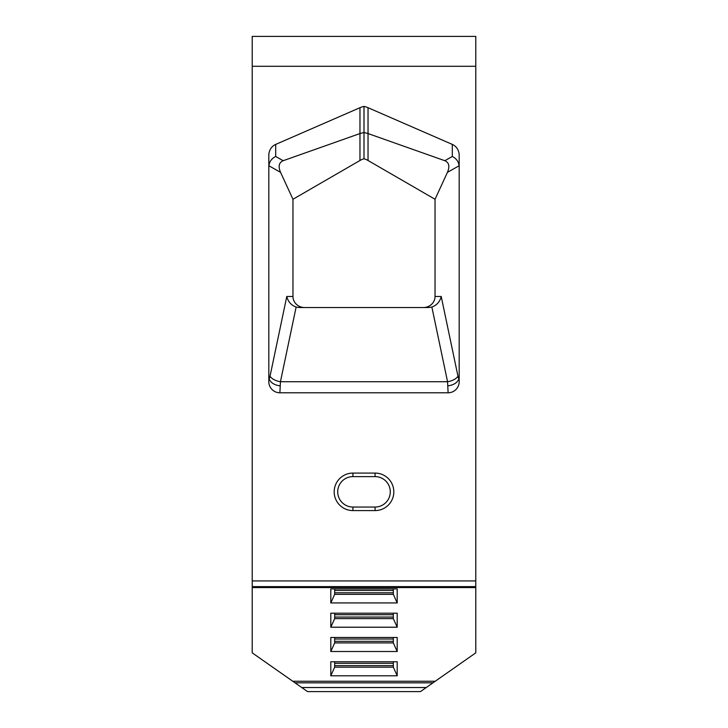 <?xml version="1.0" encoding="UTF-8"?>
<svg xmlns="http://www.w3.org/2000/svg" width="728" height="728" viewBox="0 0 728 728"><rect width="100%" height="100%" fill="white"/><g stroke="black" fill="none" stroke-linecap="round" stroke-linejoin="round"><path stroke-width="1.09" d="M252.216 580.926L475.784 580.926L475.784 652.852L435.208 681.262L292.793 681.262L252.216 652.852L252.216 36.4L475.784 36.4L475.784 66.284L252.216 66.284M301.738 687.532L307.553 691.6L420.447 691.6L426.262 687.532L301.738 687.532L292.793 681.262M375.066 473.082A18.755 18.755 0 0 1 393.821 491.837A18.755 18.755 0 0 1 375.066 510.583L352.934 510.583A18.755 18.755 0 0 1 334.179 491.837A18.755 18.755 0 0 1 352.934 473.082L375.066 473.082L375.066 476.613L352.934 476.613A15.215 15.215 0 0 0 337.719 491.837A15.215 15.215 0 0 0 352.934 507.052L352.934 510.583M459.177 375.348L458.831 379.051L457.958 376.176A11.066 5.442 -11.9 0 1 447.556 381.718L448.111 392.783A11.066 11.066 0 0 0 459.177 381.718L459.177 155.31A11.775 11.066 90 0 0 452.306 144.408A11.775 11.066 90 0 1 459.177 155.31M448.111 392.783L279.889 392.783A11.066 11.066 0 0 1 268.823 381.718L268.823 155.31A11.775 11.066 90 0 1 275.694 144.408A11.775 11.066 90 0 0 268.823 155.31M283.183 160.706C278.915 162.517 278.041 166.403 280.562 172.354L268.869 165.757C269.451 161.552 271.726 158.458 275.694 156.475L283.183 160.706L359.969 133.552L359.969 107.708L275.694 144.408L275.694 156.475C271.726 158.458 269.451 161.543 268.869 165.747L268.823 166.812M359.969 107.708A23.551 22.131 90 0 1 364 106.415A23.551 22.131 90 0 1 368.031 107.708L452.306 144.408L452.306 156.475C456.274 158.458 458.549 161.543 459.131 165.747L459.177 166.812M475.784 580.926L475.784 66.284M423.25 307.553A11.775 11.066 -0 0 0 435.035 296.487L435.035 199.272L368.031 160.488L368.031 133.552L364 132.505L364 106.415M280.562 172.354L292.965 199.272L359.969 160.488A31.304 22.131 -90 0 1 364 158.768A31.304 22.131 -90 0 1 368.031 160.488M292.965 199.272L292.965 296.487A11.775 11.066 180 0 0 304.75 307.553M334.671 661.761L334.671 667.185L330.803 675.793L330.803 661.761L397.197 661.761L397.197 675.793L330.803 675.793M334.671 637.473L334.671 642.906L330.803 651.505L330.803 637.473L397.197 637.473L397.197 651.505L330.803 651.505M334.671 613.185L334.671 618.618L330.803 627.217L330.803 613.185L397.197 613.185L397.197 627.217L330.803 627.217M334.671 588.897L334.671 594.33L330.803 602.93L330.803 588.897L397.197 588.897L397.197 602.93L330.803 602.93M428.492 307.553L431.868 307.061L428.492 307.553L299.508 307.553L296.132 307.061L299.508 307.553M268.823 375.348L269.169 379.051L270.043 376.176A11.066 5.442 -168.1 0 0 280.444 381.718L279.889 392.783M393.329 592.765L334.671 592.765M393.329 588.897L393.329 594.33L334.671 594.33M393.329 594.33L397.197 602.93M393.329 617.053L334.671 617.053M393.329 613.185L393.329 618.618L334.671 618.618M393.329 618.618L397.197 627.217M393.329 641.341L334.671 641.341M393.329 637.473L393.329 642.906L334.671 642.906M393.329 642.906L397.197 651.505M393.329 665.62L334.671 665.62M393.329 661.761L393.329 667.185L334.671 667.185M393.329 667.185L397.197 675.793M435.208 681.262L426.262 687.532M359.969 160.488L359.969 133.552L364 132.505L364 158.768M269.169 379.051C270.852 382.828 274.429 385.076 279.889 385.804M457.958 376.176L441.214 296.487C439.93 301.701 436.818 305.223 431.868 307.061L447.556 381.718L280.444 381.718L296.132 307.061C291.182 305.223 288.07 301.701 286.786 296.487L292.965 296.487M375.066 476.613A15.215 15.215 0 0 1 390.281 491.837A15.215 15.215 0 0 1 375.066 507.052L352.934 507.052M447.438 172.354L459.131 165.757C458.549 161.552 456.274 158.458 452.306 156.475L444.817 160.706C449.085 162.517 449.959 166.403 447.438 172.354L435.035 199.272M444.817 160.706L368.031 133.552L368.031 107.708M458.831 379.051C457.148 382.828 453.571 385.076 448.111 385.804M475.784 586.622L252.216 586.622M393.329 590.426L334.671 590.426M393.329 614.714L334.671 614.714M393.329 639.002L334.671 639.002M393.329 663.29L334.671 663.29M432.978 682.828L295.022 682.828M270.043 376.176L286.786 296.487M375.066 507.052L375.066 510.583M352.934 473.082L352.934 476.613M441.214 296.487L435.035 296.487M475.784 587.587L252.216 587.587"/></g></svg>

